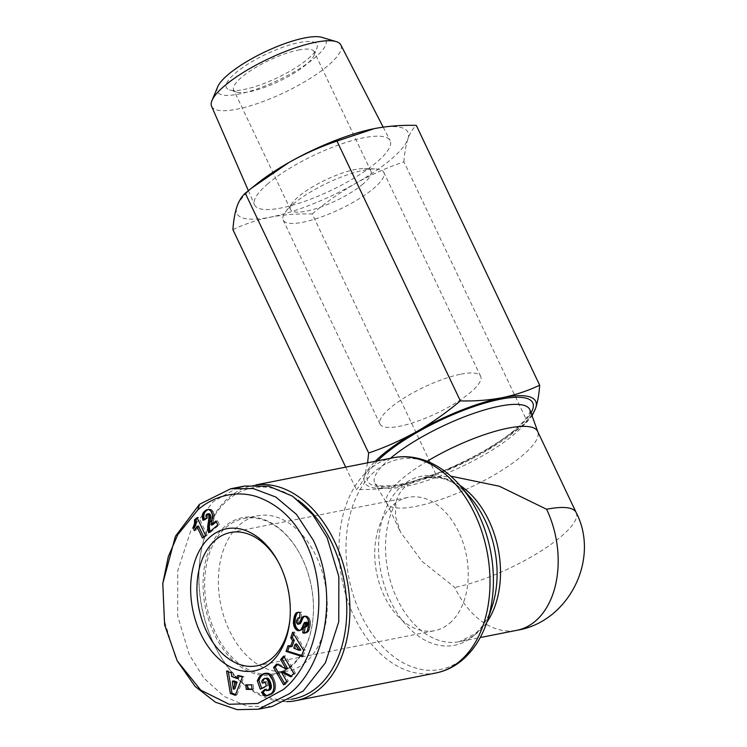 <?xml version="1.0" encoding="UTF-8"?>
<svg xmlns="http://www.w3.org/2000/svg" width="747" height="747" viewBox="0 0 747 747"><rect width="100%" height="100%" fill="white"/><g stroke="black" fill="none" stroke-linecap="round" stroke-linejoin="round"><path stroke-width="0.56" stroke-dasharray="3.73 2.8" d="M286.783 701.657A109.716 73.85 78.8 0 1 217.293 650.712A109.716 73.85 78.8 0 1 214.109 644.4A109.716 73.85 78.8 0 1 199.664 561.529A109.716 73.85 78.8 0 1 228.974 497.399A109.716 73.85 78.8 0 1 253.13 485.457A109.716 73.85 78.8 0 1 256.585 484.896M291.498 699.229A107.484 72.347 78.8 0 1 216.835 649.862A107.484 72.347 78.8 0 1 213.717 643.681A107.484 72.347 78.8 0 1 199.561 562.491A107.484 72.347 78.8 0 1 298.137 500.21M291.806 665.091A79.089 53.233 78.8 0 1 274.401 673.701A79.089 53.233 78.8 0 1 210.43 620.169A79.089 53.233 78.8 0 1 226.304 527.149A79.089 53.233 78.8 0 1 243.718 518.539A79.089 53.233 78.8 0 1 300.229 554.582A79.089 53.233 78.8 0 1 312.937 618.871A79.089 53.233 78.8 0 1 291.806 665.091M305.551 662.374A79.089 53.233 78.8 0 1 288.137 670.983A79.089 53.233 78.8 0 1 224.165 617.452A79.089 53.233 78.8 0 1 240.048 524.431A79.089 53.233 78.8 0 1 257.454 515.822A79.089 53.233 78.8 0 1 321.425 569.354A79.089 53.233 78.8 0 1 305.551 662.374M459.844 485.317A83.543 56.23 -101.2 0 0 426.817 477.791A83.543 56.23 -101.2 0 0 424.231 478.397C416.649 479.985 410.299 482.786 405.163 486.801C400.364 491.218 397.301 496.428 395.966 502.451L395.387 516.009L400.42 531.948L422.008 561.324L454.764 587.422A83.543 56.23 -101.2 0 0 516.887 630.3M291.461 666.221A80.2 53.98 78.8 0 1 214.165 633.792A80.2 53.98 78.8 0 1 225.034 526.336A80.2 53.98 78.8 0 1 300.005 554.153A80.2 53.98 78.8 0 1 312.89 619.347A80.2 53.98 78.8 0 1 291.461 666.221M427.163 461.263A83.543 21.766 154.6 0 0 401.559 479.21A83.543 21.766 154.6 0 0 386.703 503.067A83.543 21.766 154.6 0 0 386.974 503.562A83.543 21.766 154.6 0 0 416.247 506.307A83.543 21.766 154.6 0 0 522.779 455.25A83.543 21.766 154.6 0 0 537.849 431.915A83.543 21.766 154.6 0 0 537.635 431.392M289.892 619.646A67.949 45.735 -101.2 0 0 289.995 618.703A67.949 45.735 -101.2 0 0 279.079 563.462A67.949 45.735 -101.2 0 0 278.622 562.631M449.629 623.259A67.949 45.735 -101.2 0 0 463.271 543.349A67.949 45.735 -101.2 0 0 408.31 497.353A67.949 45.735 -101.2 0 0 393.352 504.748A67.949 45.735 -101.2 0 0 379.709 584.668A67.949 45.735 -101.2 0 0 434.67 630.664A67.949 45.735 -101.2 0 0 449.629 623.259M211.588 106.27A71.525 18.638 154.6 0 0 236.958 109.183A71.525 18.638 154.6 0 0 328.166 65.465A71.525 18.638 154.6 0 0 340.819 44.904M267.977 183.641A75.017 19.543 154.6 0 0 254.568 204.902A75.017 19.543 154.6 0 0 304.393 201.438A75.017 19.543 154.6 0 0 376.824 162.118A75.017 19.543 154.6 0 0 390.093 140.557A75.017 19.543 154.6 0 0 339.848 144.516A75.017 19.543 154.6 0 0 267.977 183.641M217.704 86.82A60.04 15.64 154.6 0 0 238.657 94.103A60.04 15.64 154.6 0 0 305.336 64.877A60.04 15.64 154.6 0 0 321.892 37.35M298.455 50.04A44.559 11.607 -25.4 0 1 314.216 51.767A44.559 11.607 -25.4 0 1 314.067 55.306A44.559 11.607 -25.4 0 1 306.289 64.485A44.559 11.607 -25.4 0 1 249.479 91.713A44.559 11.607 -25.4 0 1 236.556 92.105A44.559 11.607 -25.4 0 1 233.718 89.985A44.559 11.607 -25.4 0 1 241.645 77.268A44.559 11.607 -25.4 0 1 298.455 50.04M308.025 58.826A50.124 13.054 154.6 0 0 316.775 48.499A50.124 13.054 154.6 0 0 289.397 45.072A50.124 13.054 154.6 0 0 235.296 73.206A50.124 13.054 154.6 0 0 229.572 89.901A50.124 13.054 154.6 0 0 265.923 82.749A50.124 13.054 154.6 0 0 308.025 58.826M363.023 183.967A44.559 11.607 -25.4 0 1 306.214 211.196A44.559 11.607 -25.4 0 1 290.452 209.468A44.559 11.607 -25.4 0 1 292.507 202.726A44.559 11.607 -25.4 0 1 298.38 196.75A44.559 11.607 -25.4 0 1 355.189 169.513A44.559 11.607 -25.4 0 1 364.424 168.57A44.559 11.607 -25.4 0 1 370.951 171.25A44.559 11.607 -25.4 0 1 363.023 183.967M293.067 204.183A55.689 14.51 -25.4 0 1 364.088 170.148A55.689 14.51 -25.4 0 1 375.629 168.962A55.689 14.51 -25.4 0 1 383.781 172.305A55.689 14.51 -25.4 0 1 373.883 188.207A55.689 14.51 -25.4 0 1 302.862 222.242A55.689 14.51 -25.4 0 1 283.16 220.085A55.689 14.51 -25.4 0 1 285.727 211.653A55.689 14.51 -25.4 0 1 293.067 204.183M460.955 374.154A55.689 14.51 -25.4 0 1 480.648 376.311A55.689 14.51 -25.4 0 1 455.651 402.978A55.689 14.51 -25.4 0 1 399.729 426.248A55.689 14.51 -25.4 0 1 380.036 424.091A55.689 14.51 -25.4 0 1 405.033 397.423A55.689 14.51 -25.4 0 1 460.955 374.154M424.231 478.397L427.76 477.604L450.749 476.138M272.067 706.503L247.668 706.363L223.951 696.363L203.912 678.089L189.374 654.895L177.655 615.911L177.749 570.755L191.083 529.791L213.278 501.564L237.611 487.81M178.374 663.028L175.638 657.612L164.144 620.103L163.023 581.082M531.817 415.061A94.682 24.66 -25.4 0 1 515.421 431.234A94.682 24.66 -25.4 0 1 483.645 452.355A94.682 24.66 -25.4 0 1 400.616 485.746A94.682 24.66 -25.4 0 1 398.132 486.26A94.682 24.66 -25.4 0 1 364.667 475.876A94.682 24.66 -25.4 0 1 375.171 461.319M367.608 462.823L364.667 475.876C362.538 481.899 359.737 486.428 356.272 489.453C370.792 489.855 384.752 488.79 398.132 486.26L435.585 473.766C452.159 468.154 468.173 461.011 483.645 452.355L521.331 426.5L527.289 421.644L532.088 415.827M288.006 645.735L289.621 645.417L289.322 646.276M301.881 655.614L303.245 656.043L301.629 656.361M303.245 656.043L305.29 650.123L303.674 650.441M305.29 650.123L294.262 631.971L292.647 632.289M294.262 631.971L293.608 633.876M292.124 646.444L289.621 645.417M270.171 694.411L271.787 694.094L272.431 693.655L270.816 693.972M272.431 693.655L273.01 693.197L271.394 693.515M273.01 693.197L273.514 692.712L271.899 693.029M273.514 692.712L273.953 692.189L272.328 692.506M273.953 692.189L274.317 691.647L272.692 691.965M274.317 691.647L274.663 690.984L273.047 691.311M274.663 690.984L274.989 690.209L273.374 690.527M274.989 690.209L275.251 689.369L273.635 689.696M275.251 689.369L275.447 688.51L273.832 688.827M275.447 688.51L275.568 687.604L273.953 687.922M275.568 687.604L275.615 686.642L274 686.96M275.615 686.642L274.009 686.67M275.624 686.353L275.587 685.429L273.972 685.746M275.587 685.429L275.494 684.476L273.878 684.794M275.494 684.476L275.344 683.514L273.729 683.832M275.344 683.514L275.139 682.534L273.514 682.851M275.139 682.534L274.877 681.535L273.262 681.852M274.877 681.535L274.551 680.517L272.935 680.834M274.551 680.517L272.907 680.75M274.522 680.433L274.149 679.453L272.534 679.77M274.149 679.453L273.747 678.528L272.132 678.846M273.747 678.528L273.327 677.669L271.712 677.987M273.327 677.669L272.87 676.875L271.254 677.193M272.87 676.875L272.375 676.138L270.759 676.455M272.375 676.138L271.861 675.456L270.246 675.774M271.861 675.456L269.966 675.447M271.581 675.129L270.974 674.513L269.359 674.83M270.974 674.513L270.358 673.99L268.743 674.317M270.358 673.99L268.098 673.906M269.714 673.579L267.445 673.589M269.06 673.262L266.763 673.374M268.378 673.056L266.539 673.327M268.154 673.01L265.932 673.262M267.547 672.944L265.306 673.271M266.922 672.954L264.671 673.383M266.287 673.056L265.418 673.271M261.702 688.435L261.861 688.893L260.245 689.21M261.861 688.893L268.033 685.615L266.418 685.942M268.033 685.615L266.614 681.479L264.998 681.796M266.614 681.479L265.148 682.254M263.943 682.898L263.299 681.021L261.683 681.339M263.299 681.021L263.523 680.564L261.908 680.89M263.523 680.564L263.934 679.835L262.318 680.153M263.934 679.835L264.335 679.275L262.72 679.593M264.335 679.275L262.785 679.518M264.401 679.2L264.924 678.687L263.308 679.004M264.924 678.687L263.896 678.612M265.521 678.285L263.98 678.565M265.605 678.248L266.277 678.015M269.331 690.237L267.053 690.676M268.668 690.359L266.418 690.564M268.033 690.247L266.203 690.471M267.818 690.153L265.587 689.995M267.211 689.677L266.642 688.949L265.026 689.266M266.642 688.949L265.54 689.929M267.856 695.597L266.763 695.859M268.378 695.541L267.351 695.709M268.967 695.392L268.005 695.494M269.62 695.177L268.724 695.196M270.339 694.878L269.49 694.803M271.105 694.486L271.787 694.094M231.262 672.879L232.877 672.552L228.18 670.759L226.565 671.077M228.18 670.759L228.349 671.758M235.566 694.505L236.864 694.999L235.249 695.317M236.864 694.999L243.989 676.819L242.373 677.137M243.989 676.819L239.404 675.055L237.789 675.381M239.404 675.055L239.143 675.895M238.424 678.136L233.325 676.184L231.71 676.502M233.325 676.184L232.877 672.552M245.81 684.84L247.462 684.868M252.066 689.098L253.709 689.117L252.094 689.444M253.709 689.117L253.261 684.607L251.646 684.924M253.261 684.607L247.425 684.523M286.699 681.339L288.314 681.012L282.758 671.441M293.767 673.402L295.382 673.075L292.31 676.521L290.695 676.838M292.31 676.521L291.414 676.044M295.382 673.075L285.335 655.773L283.72 656.09M285.335 655.773L284.243 656.996M287.763 668.752L278.267 663.709L276.651 664.027M278.267 663.709L277.557 664.503M284.691 683.589L285.214 684.495L283.599 684.812M285.214 684.495L288.314 681.012M308.483 626.929L310.098 626.612L310.266 625.528L308.642 625.846M310.266 625.528L310.369 624.511L308.754 624.837M310.369 624.511L310.425 623.568L308.81 623.894M310.425 623.568L310.416 622.699L308.8 623.017M310.416 622.699L310.35 621.887L308.735 622.204M310.35 621.887L310.238 621.102L308.623 621.42M310.238 621.102L310.005 620.113L308.39 620.43M310.005 620.113L309.697 619.207L308.081 619.534M309.697 619.207L309.305 618.413L307.689 618.74M309.305 618.413L307.521 618.469M309.137 618.142L308.614 617.405L306.998 617.722M308.614 617.405L308.025 616.798L306.41 617.115M308.025 616.798L305.775 616.667M307.39 616.35L305.243 616.415M306.858 616.088L304.571 616.238M306.186 615.92L303.936 616.238M305.551 615.92L304.272 616.238M299.734 623.913L297.409 624.062M299.024 623.736L297.017 623.689M298.632 623.371L298.202 622.522L296.587 622.839M298.202 622.522L296.503 622.54M298.118 622.223L298.034 621.308L296.41 621.625M298.034 621.308L298.128 620.271L296.512 620.598M298.128 620.271L299.715 617.601L301.125 617.797L299.5 618.114M301.125 617.797L301.713 612.167L300.098 612.484M301.713 612.167L297.595 612.344M299.211 612.026L298.641 612.213M300.229 630.449L299.276 630.711M300.892 630.393L299.659 630.589M301.274 630.272L300.229 630.272M301.844 629.954L302.395 629.469L300.78 629.796M302.395 629.469L302.918 628.825L301.302 629.142M302.918 628.825L301.433 628.955M303.049 628.638L303.357 628.124L301.741 628.442M303.357 628.124L303.693 627.489L302.077 627.807M303.693 627.489L304.038 626.752L302.423 627.069M304.038 626.752L304.402 625.911L302.787 626.229M304.402 625.911L304.785 624.968L303.17 625.295M304.785 624.968L305.355 623.493L303.74 623.81M305.355 623.493L305.747 622.634L304.132 622.951M305.747 622.634L304.468 622.522M305.887 626.882L303.525 627.06M305.719 632.868L304.701 633.195M306.317 632.877L305.318 633.054M306.933 632.737L305.878 632.793M307.493 632.476L306.382 632.392M307.997 632.074L306.606 632.139M308.222 631.822L308.604 631.28L306.989 631.598M308.604 631.28L308.959 630.636L307.344 630.963M308.959 630.636L309.267 629.889L307.652 630.207M309.267 629.889L309.557 629.03L307.941 629.347M309.557 629.03L309.818 628.05L308.203 628.367M309.818 628.05L310.033 626.976L308.418 627.293M206.517 514.272L208.516 513.712M209.982 531.621L210.262 532.443L208.646 532.77M210.262 532.443L219.441 524.637L217.816 524.954M219.441 524.637L217.554 520.678L215.939 520.995M217.554 520.678L216.294 521.751M212.783 524.739L212.848 524.198L211.233 524.515M212.848 524.198L213.007 523.049L211.392 523.376M213.007 523.049L213.222 522.013L211.606 522.34M213.222 522.013L213.558 520.584L211.943 520.902M213.558 520.584L212.008 520.65M213.623 520.332L213.903 518.95L212.288 519.268M213.903 518.95L214.09 517.69L212.475 518.016M214.09 517.69L214.202 516.551L212.587 516.877M214.202 516.551L214.202 515.551L212.587 515.869M214.202 515.551L214.072 514.375L212.456 514.692M214.072 514.375L213.782 513.152L212.167 513.469M213.782 513.152L213.325 512.003L211.709 512.321M213.325 512.003L212.998 511.359L211.373 511.676M212.998 511.359L212.325 510.434L210.71 510.761M212.325 510.434L211.541 509.715L209.926 510.042M211.541 509.715L209.412 509.743M211.028 509.417L208.544 509.454M210.159 509.137L208.292 509.454M204.473 519.408L204.678 520.043L203.063 520.36M204.678 520.043L207.937 517.839L206.321 518.157L207.918 517.802L207.526 516.401L205.911 516.719M207.526 516.401L207.461 515.337L205.836 515.654M207.461 515.337L207.573 514.776L205.957 515.094M207.573 514.776L208.133 513.955M198.515 526.075A11.158 7.507 78.8 0 1 196.041 530.351L194.425 530.678M205.537 535.412L207.152 535.095L204.052 537.728L202.437 538.045M204.052 537.728L203.698 536.981M207.152 535.095L198.702 517.298L197.087 517.615M198.702 517.298L197.441 518.371M195.574 529.352L196.041 530.351M345.684 467.155L356.272 489.453M232.915 229.656C244.586 224.072 257.071 219.907 270.358 217.162C283.748 214.632 297.698 213.567 312.227 213.969L435.585 473.766M312.227 213.969C325.953 202.362 340.501 192.128 355.871 183.258C371.334 174.602 387.357 167.459 403.931 161.847L527.289 421.644M403.931 161.847C404.547 152.827 405.882 145.207 407.909 138.979C410.038 132.947 412.839 128.428 416.312 125.403M296.718 643.951L295.382 647.808L300.836 650.03M233.904 680.919L234.894 688.827M257.155 183.622A94.682 24.66 154.6 0 0 236.892 206.788A94.682 24.66 154.6 0 0 270.358 217.162A94.682 24.66 154.6 0 0 355.871 183.258A94.682 24.66 154.6 0 0 407.909 138.979A94.682 24.66 154.6 0 0 374.443 128.596A94.682 24.66 154.6 0 0 373.108 128.867M295.382 647.808L293.767 648.125M393.23 457.752A109.716 73.85 -101.2 0 0 369.074 469.695A109.716 73.85 -101.2 0 0 347.038 598.749A109.716 73.85 -101.2 0 0 435.79 673.019M460.32 485.858A107.11 72.095 -101.2 0 0 375.349 470.946A107.11 72.095 -101.2 0 0 360.829 614.454A107.11 72.095 -101.2 0 0 464.064 657.771A107.11 72.095 -101.2 0 0 487.137 621.485M427.76 477.604L441.729 478.285C451.608 480.713 461.198 487.165 470.489 497.642A86.148 57.986 -101.2 0 0 402.147 485.643A86.148 57.986 -101.2 0 0 390.476 601.074A86.148 57.986 -101.2 0 0 473.495 635.912A86.148 57.986 -101.2 0 0 492.058 606.723C487.931 618.693 482.245 627.732 475.008 633.839L459.228 641.701A83.543 56.23 -101.2 0 0 477.613 632.606A83.543 56.23 -101.2 0 0 486.904 622.176M576.152 512.517A83.543 21.766 -25.4 0 1 561.296 536.365A83.543 21.766 -25.4 0 1 454.764 587.422M390.42 458.313A85.84 22.363 154.6 0 0 374.994 483.692A85.84 22.363 154.6 0 0 405.079 486.512A85.84 22.363 154.6 0 0 490.387 451.188A85.84 22.363 154.6 0 0 530.025 410.084L529.931 411.681C529.025 413.493 530.23 415.033 518.371 426.658C495.102 448.872 436.285 477.772 401.176 484.112C381.68 487.632 377.03 485.055 376.292 484.635L374.994 483.692L386.974 503.562M377.59 460.843A91.386 23.801 154.6 0 0 399.944 484.719A91.386 23.801 154.6 0 0 531.024 412.867M395.966 502.451A83.543 56.23 -101.2 0 0 396.302 597.096A83.543 56.23 -101.2 0 0 459.228 641.701L480.237 637.546M305.196 623.913L303.571 624.24M213.026 522.965L211.41 523.283M216.835 649.862L217.293 650.712M274.401 673.701L288.137 670.983M386.703 503.067L400.42 531.948M279.079 563.462L278.164 561.763M289.995 618.703L289.799 620.617M230.524 532.499L408.31 497.353M248.368 190.672L254.568 204.902M314.067 55.306L316.775 48.499M370.951 171.25L314.216 51.767M364.424 168.57L375.629 168.962M480.648 376.311L383.781 172.305M255.95 484.896L253.13 485.457M199.561 562.491L199.664 561.529M243.718 518.539L257.454 515.822M312.937 618.871L312.89 619.347M515.421 431.234L521.331 426.5M256.884 665.81L434.67 630.664M383.174 127.13L390.093 140.557M236.556 92.105L229.572 89.901M290.452 209.468L233.718 89.985M292.507 202.726L285.727 211.653M380.036 424.091L283.16 220.085"/><path stroke-width="1.12" d="M197.806 509.94C207.601 501.097 229.404 488.678 255.801 496.353C278.37 503.992 295.354 520.136 306.756 544.778C331.705 598.412 315.178 664.541 283.141 689.658L257.659 703.497L229.124 704.262L200.747 690.116L177.235 660.899L164.62 624.894L162.781 583.491L168.318 556.58L177.739 534.749L197.806 509.94L199.533 504.281L230.692 488.771L253.177 488.547L275.774 497.026L296.55 514.459L313.395 540.38C340.305 596.778 323.404 667.136 289.491 693.711L258.331 709.22L237.088 709.65L215.369 702.171L195.098 686.4L177.235 660.899M256.585 484.896A109.716 73.85 78.8 0 1 334.721 541.762A109.716 73.85 78.8 0 1 319.847 688.771A109.716 73.85 78.8 0 1 295.691 700.714A109.716 73.85 78.8 0 1 286.783 701.657M298.137 500.21A107.484 72.347 78.8 0 1 331.883 543.125A107.484 72.347 78.8 0 1 291.498 699.229M450.749 476.138L499.398 486.25L546.608 509.267A83.543 21.766 -25.4 0 1 576.152 512.517L537.635 431.392A83.543 21.766 154.6 0 0 508.091 428.152A83.543 21.766 154.6 0 0 427.163 461.263M210.486 536.654A72.403 48.732 78.8 0 1 278.164 561.763A72.403 48.732 78.8 0 1 289.799 620.617A72.403 48.732 78.8 0 1 270.451 662.944A72.403 48.732 78.8 0 1 200.672 633.661A72.403 48.732 78.8 0 1 210.486 536.654M278.622 562.631A67.949 45.735 -101.2 0 0 230.524 532.499A67.949 45.735 -101.2 0 0 215.566 539.894A67.949 45.735 -101.2 0 0 201.923 619.814A67.949 45.735 -101.2 0 0 256.884 665.81A67.949 45.735 -101.2 0 0 271.843 658.415A67.949 45.735 -101.2 0 0 289.892 619.646M383.174 127.13L340.819 44.904A71.525 18.638 154.6 0 0 336.113 41.571A71.525 18.638 154.6 0 0 315.589 42.271A71.525 18.638 154.6 0 0 224.38 85.989A71.525 18.638 154.6 0 0 211.989 100.509A71.525 18.638 154.6 0 0 211.588 106.27L248.368 190.672M336.113 41.571L321.892 37.35A60.04 15.64 154.6 0 0 304.664 37.938A60.04 15.64 154.6 0 0 217.704 86.82L211.989 100.509M237.611 487.81L244.437 486.054L268.827 486.204L292.553 496.204L312.591 514.468L327.13 537.672L338.849 576.647L338.755 621.812L325.421 662.776L303.226 690.994L272.067 706.503L258.331 709.22M162.781 583.491L175.433 536.253L199.533 504.281M375.171 461.319A94.682 24.66 -25.4 0 1 416.714 431.589A94.682 24.66 -25.4 0 1 502.217 397.684A94.682 24.66 -25.4 0 1 535.683 408.067A94.682 24.66 -25.4 0 1 531.817 415.061M301.629 656.361L286.045 651.421L288.006 645.735L290.508 646.762L292.637 640.599L290.732 637.835L292.647 632.289L303.674 650.441L301.629 656.361M271.394 693.515L266.072 695.905L263.672 694.999L261.534 692.366L265.026 689.266L266.418 690.564L268.08 690.396L269.695 687.894L268.089 680.9L266.576 678.827L264.662 678.332L262.785 679.518L261.683 681.339L262.328 683.216L264.998 681.796L266.418 685.942L260.245 689.21L257.332 680.732L260.04 676.035L263.308 673.813L265.932 673.262L268.743 674.317L272.534 679.77L273.729 683.832L273.953 687.922L273.047 691.311L271.394 693.515M230.356 693.44L226.565 671.077L231.262 672.879L231.71 676.502L236.808 678.453L237.789 675.381L242.373 677.137L235.249 695.317L230.356 693.44L231.972 693.123L235.566 694.505M252.094 689.444L246.258 689.36L245.81 684.84L251.646 684.924L252.094 689.444M290.695 676.838L281.143 671.758L286.699 681.339L283.599 684.812L273.561 667.501L276.651 664.027L286.148 669.069L280.629 659.564L283.72 656.09L293.767 673.402L290.695 676.838M308.754 624.837L307.344 630.963L305.318 633.054L302.731 632.849L303.525 627.06L305.093 626.929L305.887 625.183L305.159 622.438L304.132 622.951L301.741 628.442L300.229 630.272L298.613 630.767L296.382 629.833L294.281 626.957L293.412 623.054L294.234 616.695L295.915 613.24L297.595 612.344L300.098 612.484L299.5 618.114L298.1 617.918L296.512 620.598L296.503 622.54L297.409 624.062L298.921 623.642L302.404 617.059L304.571 616.238L306.41 617.115L308.081 619.534L308.754 624.837M207.722 514.029L205.957 515.094L206.321 518.157L203.063 520.36L202.204 516.607L202.726 513.675L205.724 510.341L208.544 509.454L210.71 510.761L212.456 514.692L211.168 525.057L215.939 520.995L217.816 524.954L208.646 532.77L207.666 526.943L209.113 516.971L208.749 515.085L207.722 514.029L209.347 513.712L206.9 514.029M202.437 538.045L196.9 526.392A11.158 7.507 78.8 0 1 194.425 530.678L193.006 527.681L194.509 523.694L194.556 519.772L197.087 517.615L205.537 535.412L202.437 538.045M532.088 415.827L535.683 408.067C537.719 401.839 539.045 394.211 539.67 385.2C527.989 390.784 515.505 394.948 502.217 397.684C488.837 400.224 474.877 401.288 460.348 400.878C446.631 412.484 432.083 422.727 416.714 431.589C401.242 440.254 385.219 447.388 368.654 453.009L367.608 462.823M289.322 646.276L287.66 651.104L286.045 651.421M287.66 651.104L301.881 655.614M293.608 633.876L292.348 637.518L290.732 637.835M292.348 637.518L294.253 640.272L292.637 640.599M294.253 640.272L292.124 646.444L290.508 646.762M265.418 673.271L263.999 673.551M265.512 673.271L263.308 673.813M264.924 673.486L262.599 674.158M264.214 673.841L262.337 674.298M263.952 673.971L261.693 674.69M263.308 674.373L261.086 675.111M262.701 674.793L260.535 675.568M262.16 675.251L260.04 676.035M261.655 675.718L259.601 676.549M261.217 676.231L259.284 676.969M260.899 676.651L258.892 677.548M260.507 677.23L258.499 678.211M260.115 677.893L259.723 678.659L258.107 678.976M259.723 678.659L259.34 679.49L257.724 679.807M259.34 679.49L258.948 680.414L257.332 680.732M258.948 680.414L261.702 688.435M265.148 682.254L262.328 683.216M265.316 678.304L264.662 678.332M266.931 677.977L265.951 678.463M267.566 678.145L268.192 678.509L266.576 678.827M268.192 678.509L266.698 678.939M268.322 678.621L268.799 679.116L267.174 679.434M268.799 679.116L269.247 679.761L267.631 680.078M269.247 679.761L269.704 680.573L268.089 680.9M269.704 680.573L270.143 681.563L268.528 681.88M270.143 681.563L270.563 682.693L268.948 683.019M270.563 682.693L268.985 683.131M270.601 682.814L270.956 683.963L269.34 684.28M270.956 683.963L271.189 684.999L269.574 685.316M271.189 684.999L271.338 685.942L269.723 686.269M271.338 685.942L271.366 686.801L269.751 687.119M271.366 686.801L271.31 687.567L269.695 687.894M271.31 687.567L271.105 688.389L269.49 688.706M271.105 688.389L270.759 689.098L269.144 689.416M270.759 689.098L268.677 689.967M270.293 689.649L268.08 690.396M269.695 690.069L267.715 690.564M265.54 689.929L263.149 692.049L261.534 692.366M263.149 692.049L263.598 692.777L261.982 693.095M263.598 692.777L264.158 693.524L262.542 693.842M264.158 693.524L264.718 694.168L263.103 694.486M264.718 694.168L265.288 694.682L263.672 694.999M265.288 694.682L264.036 695.252M265.652 694.934L266.315 695.289L264.699 695.606M266.315 695.289L266.987 695.504L265.372 695.821M266.987 695.504L266.072 695.905M267.473 695.672L266.231 695.915M228.349 671.758L231.972 693.123M239.143 675.895L238.424 678.136L236.808 678.453M247.462 684.868L247.873 689.033L246.258 689.36M247.873 689.033L252.066 689.098M291.414 676.044L282.758 671.441L281.143 671.758M284.243 656.996L282.245 659.237L280.629 659.564M282.245 659.237L287.763 668.752L286.148 669.069M277.557 664.503L275.176 667.183L273.561 667.501M275.176 667.183L284.691 683.589M304.272 616.238L303.319 616.434M304.673 616.266L302.722 616.789M304.346 616.462L302.404 617.059M304.029 616.742L302.003 617.508M303.618 617.19L301.592 618.068M303.207 617.75L301.19 618.749M302.806 618.432L302.404 619.207L300.78 619.524M302.404 619.207L301.993 620.094L300.378 620.421M301.993 620.094L301.321 621.793L299.696 622.111M301.321 621.793L300.901 622.699L299.286 623.026M300.901 622.699L298.921 623.642M300.537 623.325L298.595 624.016M300.21 623.698L298.118 624.24M298.641 612.213L296.97 612.549M298.585 612.223L296.382 612.848M297.997 612.531L295.915 613.24M297.53 612.923L295.532 613.698M297.147 613.38L295.168 614.277M296.783 613.959L294.832 614.968M296.447 614.65L296.139 615.453L294.523 615.78M296.139 615.453L295.849 616.378L294.234 616.695M295.849 616.378L295.588 617.424L293.973 617.741M295.588 617.424L295.354 618.581L293.739 618.899M295.354 618.581L293.692 619.151M295.308 618.833L295.158 619.879L293.543 620.206M295.158 619.879L295.056 620.878L293.44 621.196M295.056 620.878L295.018 621.821L293.394 622.139M295.018 621.821L295.037 622.727L293.412 623.054M295.037 622.727L295.102 623.596L293.487 623.913M295.102 623.596L293.506 624.118M295.121 623.792L295.308 624.791L293.683 625.118M295.308 624.791L295.56 625.753L293.945 626.07M295.56 625.753L295.896 626.64L294.281 626.957M295.896 626.64L296.326 627.48L294.701 627.797L296.326 627.489L296.83 628.274L295.214 628.591M296.83 628.274L297.39 628.946L295.775 629.273M297.39 628.946L297.997 629.506L296.382 629.833M297.997 629.506L298.651 629.954L297.035 630.272M298.651 629.954L297.25 630.393M298.875 630.076L299.556 630.347L297.932 630.664M299.734 630.552L298.613 630.767M305.159 622.438L304.524 622.484M306.774 622.12L305.402 622.634M307.017 622.316L307.465 623.101L305.85 623.418M307.465 623.101L307.587 623.829L305.971 624.147M307.587 623.829L307.503 624.865L305.887 625.183M307.503 624.865L305.803 625.538M307.419 625.22L307.12 626.061L305.504 626.378M307.12 626.061L305.093 626.929M306.709 626.602L304.879 627.06M306.494 626.742L304.272 627.2M305.103 627.041L304.346 632.532L302.731 632.849M304.346 632.532L303.31 633.036M304.925 632.718L304.029 633.185M209.982 531.621L209.281 526.626L210.729 516.653L209.674 513.889L208.058 514.207M210.365 514.767L208.749 515.085M210.57 515.327L208.955 515.645M210.729 516.653L209.113 516.971M210.729 516.821L209.113 517.139M210.645 517.746L209.029 518.063M210.458 518.978L208.843 519.296M209.888 521.733L208.273 522.05M209.655 523.133L208.03 523.451M209.459 524.394L207.843 524.711M209.347 525.561L207.731 525.888M209.281 526.626L207.666 526.943M209.272 527.55L207.657 527.868M209.375 528.736L207.759 529.053M209.562 530.015L207.946 530.333M209.86 531.248L208.245 531.565M216.294 521.751L212.783 524.739L211.168 525.057M208.292 509.454L206.508 509.846M208.124 509.529L205.724 510.341M207.349 510.014L204.855 511.004M206.48 510.687L204.454 511.378M206.069 511.051L203.716 512.125M205.332 511.807L203.147 512.9M204.762 512.582L204.342 513.348L202.726 513.675M204.342 513.348L202.512 514.244M204.127 513.927L203.875 515.075L202.25 515.393M203.875 515.075L203.819 516.289L202.204 516.607M203.819 516.289L202.213 516.625M203.828 516.308L203.95 517.419L202.334 517.736M203.95 517.419L204.239 518.661L202.624 518.978M204.239 518.661L204.473 519.408M203.698 536.981L198.515 526.075L196.9 526.392M197.441 518.371L194.556 519.772M196.172 519.454L194.575 519.949M196.19 519.632L196.302 520.93L194.687 521.247M196.302 520.93L196.274 522.172L194.659 522.489M196.274 522.172L196.125 523.367L194.509 523.694M196.125 523.367L195.947 524.198L194.332 524.525M195.947 524.198L195.621 525.216L194.005 525.533M195.621 525.216L195.182 526.271L193.566 526.588M195.182 526.271L194.622 527.363L193.006 527.681M194.622 527.363L195.574 529.352M539.67 385.2L416.312 125.403C401.783 125.001 387.833 126.056 374.443 128.596L336.99 141.09L460.348 400.878M336.99 141.09C320.426 146.701 304.402 153.835 288.94 162.501L251.244 188.347L245.296 193.212L368.654 453.009M245.296 193.212C241.823 196.237 239.021 200.756 236.892 206.788C234.857 213.016 233.531 220.636 232.915 229.656L345.684 467.155M300.836 650.03L296.718 643.951L295.102 644.269L293.767 648.125L299.22 650.357L300.836 650.03M237.088 682.142L233.904 680.919L232.289 681.236L233.279 689.145L234.894 688.827L237.088 682.142L235.473 682.459L232.289 681.236M373.108 128.867A94.682 24.66 154.6 0 0 371.959 129.11A94.682 24.66 154.6 0 0 288.94 162.501A94.682 24.66 154.6 0 0 257.155 183.622L251.244 188.347M299.22 650.357L295.102 644.269M233.279 689.145L235.473 682.459M459.947 661.076A109.716 73.85 -101.2 0 0 481.974 532.023A109.716 73.85 -101.2 0 0 393.23 457.752C403.557 455.763 413.941 456.585 424.371 460.217C437.686 464.998 449.675 473.542 460.32 485.858A107.11 72.095 -101.2 0 1 487.137 621.485C481.787 637.499 473.589 650.282 462.552 659.844C454.55 666.632 445.632 671.03 435.79 673.019A109.716 73.85 -101.2 0 0 459.947 661.076M486.904 622.176A83.543 56.23 -101.2 0 0 459.844 485.317M487.137 621.485L492.058 606.723A86.148 57.986 -101.2 0 0 470.489 497.642L460.32 485.858M537.756 431.654L530.025 410.084A85.84 22.363 154.6 0 0 499.444 406.209A85.84 22.363 154.6 0 0 390.42 458.313M531.024 412.867A91.386 23.801 154.6 0 0 500.406 399.225A91.386 23.801 154.6 0 0 377.59 460.843M576.152 512.517C600.345 559.017 568.7 621.999 516.887 630.3A83.543 56.23 -101.2 0 0 546.608 509.267M301.592 621.102L299.977 621.42M297.941 612.577L296.326 612.895M210.15 520.519L208.525 520.836M435.79 673.019L295.691 700.714M393.23 457.752L255.95 484.896M516.887 630.3L480.237 637.546M244.437 486.054L230.692 488.771M299.715 617.601L298.1 617.918"/></g></svg>
